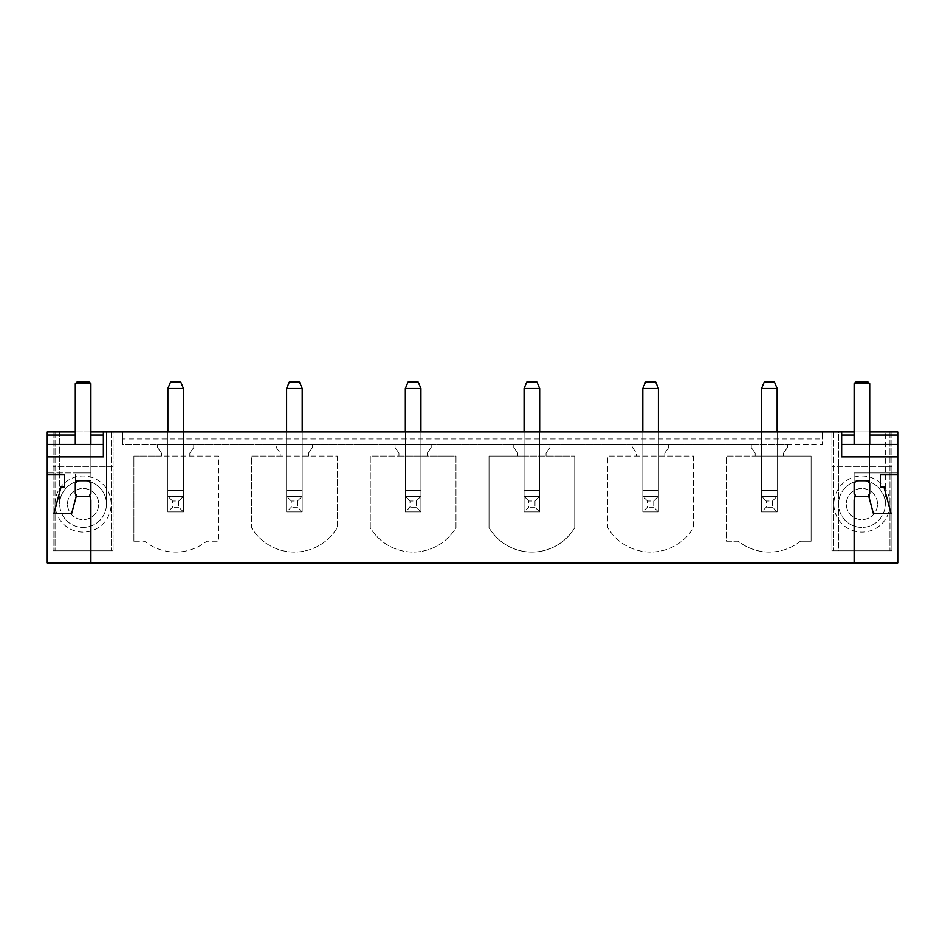 <?xml version="1.0" encoding="UTF-8"?>
<svg xmlns="http://www.w3.org/2000/svg" width="945" height="945" viewBox="0 0 945 945"><rect width="100%" height="100%" fill="white"/><g stroke="black" fill="none" stroke-linecap="round" stroke-linejoin="round"><path stroke-width="0.71" stroke-dasharray="4.72 3.54" d="M122.673 439L122.673 431.983L47.25 431.983L47.25 562.877L897.75 562.877L897.75 431.983L122.673 431.983L822.327 431.983L822.327 444.457L822.327 431.983L822.327 439L122.673 439L122.673 431.983L122.673 444.457L822.327 444.457L751.275 444.457L787.421 444.457L751.275 444.457L751.275 447.564L755.173 453.127L755.173 456.14L726.492 456.14L726.492 541.225L738.317 541.225A49.861 49.861 0 0 0 800.38 541.225L811.105 541.225L811.105 456.14L783.535 456.14L783.535 453.127L787.421 447.564L787.421 444.457L787.421 447.564L783.535 453.127L783.535 456.14L755.173 456.14L755.173 453.127L751.275 447.564L751.275 444.457L632.536 444.457L668.682 444.457L632.536 444.457L632.536 447.564L636.434 453.127L636.434 456.14L693.465 456.14L693.465 527.688A49.861 49.861 0 0 1 607.753 527.688L607.753 456.14L636.434 456.14L636.434 453.127L632.536 447.564L632.536 444.457L513.796 444.457L549.943 444.457L513.796 444.457L513.796 447.564L517.695 453.127L517.695 456.14L574.725 456.14L574.725 527.688A49.861 49.861 0 0 1 489.014 527.688L489.014 456.14L517.695 456.14L517.695 453.127L513.796 447.564L513.796 444.457L395.057 444.457L431.204 444.457L395.057 444.457L395.057 447.564L398.955 453.127L398.955 456.14L455.986 456.14L455.986 527.688A49.861 49.861 0 0 1 370.275 527.688L370.275 456.14L398.955 456.14L398.955 453.127L395.057 447.564L395.057 444.457L276.318 444.457L312.464 444.457L276.318 444.457L276.318 447.564L280.216 453.127L280.216 456.14L337.247 456.14L337.247 527.688A49.861 49.861 0 0 1 251.535 527.688L251.535 456.14L280.216 456.14L280.216 453.127L276.318 447.564L276.318 444.457L157.579 444.457L193.725 444.457L157.579 444.457L157.579 447.564L161.465 453.127L161.465 456.14L218.508 456.14L218.508 541.225L206.683 541.225A49.861 49.861 0 0 1 144.62 541.225L133.895 541.225L133.895 456.14L161.465 456.14L161.465 453.127L157.579 447.564L157.579 444.457L122.673 444.457L122.673 431.983L822.327 431.983L822.327 439M90.885 431.983L75.293 431.983M869.707 431.983L854.115 431.983M761.564 431.983L777.144 431.983L761.564 431.983L761.564 496.338L777.144 496.338L761.564 496.338L761.564 490.42L761.564 511.918L761.564 496.338L777.144 496.338L777.144 490.42L761.564 490.42L761.564 431.983L761.564 511.918L777.144 511.918L777.144 496.338L761.564 496.338L761.564 511.918L777.144 511.918L777.144 490.42L761.564 490.42L761.564 388.513L777.144 388.513L777.144 490.42L761.564 490.42L777.144 490.42L777.144 431.983L777.144 496.338L772.467 501.015L766.23 501.015L766.23 507.252L761.564 511.918L777.144 511.918L777.144 431.983M642.813 431.983L658.405 431.983L642.813 431.983L642.813 496.338L658.405 496.338L642.813 496.338L642.813 490.42L642.813 511.918L642.813 496.338L658.405 496.338L658.405 490.42L642.813 490.42L642.813 431.983L642.813 511.918L658.405 511.918L658.405 496.338L642.813 496.338L642.813 511.918L658.405 511.918L658.405 490.42L642.813 490.42L642.813 388.513L658.405 388.513L658.405 490.42L642.813 490.42L658.405 490.42L658.405 431.983L658.405 496.338L653.727 501.015L647.49 501.015L647.49 507.252L642.813 511.918L658.405 511.918L658.405 431.983M524.073 431.983L539.666 431.983L524.073 431.983L524.073 496.338L539.666 496.338L524.073 496.338L524.073 490.42L524.073 511.918L524.073 496.338L539.666 496.338L539.666 490.42L524.073 490.42L524.073 431.983L524.073 511.918L539.666 511.918L539.666 496.338L524.073 496.338L524.073 511.918L539.666 511.918L539.666 490.42L524.073 490.42L524.073 388.513L539.666 388.513L539.666 490.42L524.073 490.42L539.666 490.42L539.666 431.983L539.666 496.338L534.988 501.015L528.751 501.015L528.751 507.252L524.073 511.918L539.666 511.918L539.666 431.983M405.334 431.983L420.927 431.983L405.334 431.983L405.334 496.338L420.927 496.338L405.334 496.338L405.334 490.42L405.334 511.918L405.334 496.338L420.927 496.338L420.927 490.42L405.334 490.42L405.334 431.983L405.334 511.918L420.927 511.918L420.927 496.338L405.334 496.338L405.334 511.918L420.927 511.918L420.927 490.42L405.334 490.42L405.334 388.513L420.927 388.513L420.927 490.42L405.334 490.42L420.927 490.42L420.927 431.983L420.927 496.338L416.249 501.015L410.012 501.015L410.012 507.252L405.334 511.918L420.927 511.918L420.927 431.983M286.595 431.983L302.187 431.983L286.595 431.983L286.595 496.338L302.187 496.338L286.595 496.338L286.595 490.42L286.595 511.918L286.595 496.338L302.187 496.338L302.187 490.42L286.595 490.42L286.595 431.983L286.595 511.918L302.187 511.918L302.187 496.338L286.595 496.338L286.595 511.918L302.187 511.918L302.187 490.42L286.595 490.42L286.595 388.513L302.187 388.513L302.187 490.42L286.595 490.42L302.187 490.42L302.187 431.983L302.187 496.338L297.51 501.015L291.273 501.015L291.273 507.252L286.595 511.918L302.187 511.918L302.187 431.983M167.856 431.983L183.436 431.983L167.856 431.983L167.856 496.338L183.436 496.338L167.856 496.338L167.856 490.42L167.856 511.918L167.856 496.338L183.436 496.338L183.436 490.42L167.856 490.42L167.856 431.983L167.856 511.918L183.436 511.918L183.436 496.338L167.856 496.338L167.856 511.918L183.436 511.918L183.436 490.42L167.856 490.42L167.856 388.513L183.436 388.513L183.436 490.42L167.856 490.42L183.436 490.42L183.436 431.983L183.436 496.338L178.77 501.015L172.533 501.015L172.533 507.252L167.856 511.918L183.436 511.918L183.436 431.983M838.534 431.983L891.903 431.983L831.919 431.983L838.534 431.983L838.534 550.805L833.856 550.805L891.903 550.805L831.919 550.805L838.534 550.805L838.534 504.051A23.377 23.377 0 0 0 861.911 527.428A23.377 23.377 0 0 0 885.288 504.051L885.288 431.983L885.288 504.051A23.377 23.377 0 0 0 861.911 480.686A23.377 23.377 0 0 0 838.534 504.051A23.377 23.377 0 0 0 861.911 527.428A23.377 23.377 0 0 0 885.288 504.051A23.377 23.377 0 0 0 861.911 480.686A23.377 23.377 0 0 0 838.534 504.051L838.534 431.983M113.081 431.983L53.097 431.983L113.081 431.983L113.081 550.805L53.097 550.805L113.081 550.805L53.097 550.805L113.081 550.805L113.081 431.983M889.954 504.051A28.043 28.043 0 0 1 861.911 532.106A28.043 28.043 0 0 1 833.856 504.051A28.043 28.043 0 0 1 861.911 476.008A28.043 28.043 0 0 1 889.954 504.051M55.046 504.051A28.043 28.043 0 0 1 83.089 476.008A28.043 28.043 0 0 1 111.144 504.051A28.043 28.043 0 0 1 83.089 532.106A28.043 28.043 0 0 1 55.046 504.051M189.827 456.14L189.827 453.127L193.725 447.564L193.725 444.457L193.725 447.564L189.827 453.127L189.827 456.14M308.566 456.14L308.566 453.127L312.464 447.564L312.464 444.457L312.464 447.564L308.566 453.127L308.566 456.14M427.305 456.14L427.305 453.127L431.204 447.564L431.204 444.457L431.204 447.564L427.305 453.127L427.305 456.14M546.045 456.14L546.045 453.127L549.943 447.564L549.943 444.457L549.943 447.564L546.045 453.127L546.045 456.14M664.784 456.14L664.784 453.127L668.682 447.564L668.682 444.457L668.682 447.564L664.784 453.127L664.784 456.14M800.38 541.225L811.105 541.225L811.105 456.14L726.492 456.14L726.492 541.225L738.317 541.225A49.861 49.861 0 0 0 800.38 541.225M693.465 456.14L693.465 527.688A49.861 49.861 0 0 1 607.753 527.688L607.753 456.14L693.465 456.14M574.725 456.14L574.725 527.688A49.861 49.861 0 0 1 489.014 527.688L489.014 456.14L574.725 456.14M455.986 456.14L455.986 527.688A49.861 49.861 0 0 1 370.275 527.688L370.275 456.14L455.986 456.14M337.247 456.14L337.247 527.688A49.861 49.861 0 0 1 251.535 527.688L251.535 456.14L337.247 456.14M133.895 541.225L133.895 456.14L218.508 456.14L218.508 541.225L206.683 541.225A49.861 49.861 0 0 1 144.62 541.225L133.895 541.225M103.348 431.983L103.348 456.919L47.25 456.919M90.885 435.102L75.293 435.102M103.348 444.457L47.25 444.457M90.885 499.881L89.633 495.227A9.355 9.355 0 0 0 90.885 493.715L90.885 483.379A9.379 9.379 0 0 0 88.263 480.757L77.927 480.757A9.379 9.379 0 0 0 75.293 483.379L75.293 493.715A9.355 9.355 0 0 0 76.545 495.227L71.655 513.478L53.948 513.478L61.047 486.994L64.39 486.994L64.39 474.52L47.25 474.52L47.25 472.972L47.25 474.52M90.885 444.457L90.885 472.972L47.25 472.972L90.885 472.972L90.885 480.757L75.293 480.757L75.293 472.972L75.293 496.338L76.25 496.338M53.097 431.983L53.097 550.805L53.097 431.983M55.046 431.983L55.046 550.805L55.046 431.983M59.712 431.983L59.712 504.051A23.377 23.377 0 0 0 83.089 527.428A23.377 23.377 0 0 0 106.466 504.051A23.377 23.377 0 0 0 83.089 480.686A23.377 23.377 0 0 0 59.712 504.051A23.377 23.377 0 0 1 83.089 480.686A23.377 23.377 0 0 1 106.466 504.051L106.466 431.983L106.466 504.051A23.377 23.377 0 0 1 83.089 527.428A23.377 23.377 0 0 1 59.712 504.051L59.712 431.983M111.144 431.983L111.144 550.805L111.144 431.983M897.75 456.919L841.652 456.919L841.652 431.983M869.707 435.102L854.115 435.102M897.75 444.457L841.652 444.457M897.75 474.52L897.75 472.972L897.75 474.52L880.61 474.52L880.61 486.994L883.953 486.994L891.052 513.478L873.345 513.478L868.455 495.227A9.355 9.355 0 0 0 869.707 493.715L869.707 480.757L854.115 480.757L854.115 483.379A9.379 9.379 0 0 1 856.737 480.757L854.115 480.757L854.115 472.972L854.115 483.379M869.707 444.457L869.707 480.757L867.073 480.757A9.379 9.379 0 0 1 869.707 483.379M867.073 480.757L856.737 480.757M855.367 495.227A9.355 9.355 0 0 1 854.115 493.715L854.115 499.881L855.367 495.227M854.115 499.881L854.115 472.972L897.75 472.972L854.115 472.972L854.115 496.338L855.071 496.338M831.919 431.983L831.919 550.805L891.903 550.805L831.919 550.805L831.919 431.983M891.903 431.983L891.903 550.805L891.903 431.983M889.954 431.983L889.954 550.805L889.954 431.983M833.856 431.983L833.856 550.805L833.856 431.983M178.77 501.015L178.77 507.252L183.436 511.918L167.856 511.918M178.77 507.252L172.533 507.252M172.533 501.015L167.856 496.338M183.436 511.918L183.436 496.338M167.856 388.513L170.513 382.123L180.79 382.123L183.436 388.513M297.51 501.015L297.51 507.252L302.187 511.918L286.595 511.918M297.51 507.252L291.273 507.252M291.273 501.015L286.595 496.338M302.187 511.918L302.187 496.338M286.595 388.513L289.253 382.123L299.53 382.123L302.187 388.513M416.249 501.015L416.249 507.252L420.927 511.918L405.334 511.918M416.249 507.252L410.012 507.252M410.012 501.015L405.334 496.338M420.927 511.918L420.927 496.338M405.334 388.513L407.992 382.123L418.269 382.123L420.927 388.513M534.988 501.015L534.988 507.252L539.666 511.918L524.073 511.918M534.988 507.252L528.751 507.252M528.751 501.015L524.073 496.338M539.666 511.918L539.666 496.338M524.073 388.513L526.731 382.123L537.008 382.123L539.666 388.513M653.727 501.015L653.727 507.252L658.405 511.918L642.813 511.918M653.727 507.252L647.49 507.252M647.49 501.015L642.813 496.338M658.405 511.918L658.405 496.338M642.813 388.513L645.47 382.123L655.747 382.123L658.405 388.513M772.467 501.015L772.467 507.252L777.144 511.918L761.564 511.918M772.467 507.252L766.23 507.252M766.23 501.015L761.564 496.338M777.144 511.918L777.144 496.338M761.564 388.513L764.21 382.123L774.487 382.123L777.144 388.513M67.508 504.051A15.581 15.581 0 0 1 83.089 488.47A15.581 15.581 0 0 1 98.67 504.051A15.581 15.581 0 0 1 83.089 519.632A15.581 15.581 0 0 1 67.508 504.051A15.581 15.581 0 0 1 83.089 488.47A15.581 15.581 0 0 1 98.67 504.051A15.581 15.581 0 0 1 83.089 519.632A15.581 15.581 0 0 1 67.508 504.051M53.097 466.428L53.097 550.805L53.097 466.428L113.081 466.428L113.081 550.805L113.081 466.428L53.097 466.428M877.492 504.051A15.581 15.581 0 0 0 861.911 488.47A15.581 15.581 0 0 0 846.33 504.051A15.581 15.581 0 0 0 861.911 519.632A15.581 15.581 0 0 0 877.492 504.051A15.581 15.581 0 0 0 861.911 488.47A15.581 15.581 0 0 0 846.33 504.051A15.581 15.581 0 0 0 861.911 519.632A15.581 15.581 0 0 0 877.492 504.051M831.919 466.428L831.919 550.805L831.919 466.428L891.903 466.428L891.903 550.805L891.903 466.428L831.919 466.428M90.885 483.379L90.885 480.757L88.263 480.757M77.927 480.757L75.293 480.757L75.293 483.379M75.293 444.457L75.293 383.682L90.885 383.682L90.885 496.338L75.293 496.338L75.293 493.715M89.929 496.338L90.885 496.338L90.885 493.715M75.293 383.682L76.852 382.123L89.326 382.123L90.885 383.682M854.115 444.457L854.115 383.682L869.707 383.682L869.707 496.338L854.115 496.338L854.115 493.715M868.75 496.338L869.707 496.338L869.707 493.715M854.115 383.682L855.674 382.123L868.148 382.123L869.707 383.682M90.885 472.972L75.293 472.972L90.885 472.972M869.707 472.972L854.115 472.972L869.707 472.972"/><path stroke-width="1.42" d="M854.115 431.983L90.885 431.983M75.293 431.983L47.25 431.983L47.25 435.102L75.293 435.102M103.348 431.983L103.348 456.919L47.25 456.919L47.25 562.877L897.75 562.877L897.75 431.983L869.707 431.983M854.115 499.881L854.115 562.877L854.115 499.881L855.367 495.227A9.355 9.355 0 0 1 854.115 493.715L854.115 483.379L854.115 493.715M856.737 480.757L867.073 480.757L856.737 480.757A9.379 9.379 0 0 0 854.115 483.379M869.707 483.379L869.707 493.715L869.707 483.379A9.379 9.379 0 0 0 867.073 480.757M897.75 474.52L880.61 474.52L880.61 486.994L883.953 486.994L891.052 513.478L873.345 513.478L868.455 495.227A9.355 9.355 0 0 0 869.707 493.715M897.75 456.919L841.652 456.919L841.652 431.983M47.25 474.52L64.39 474.52L64.39 486.994L61.047 486.994L53.948 513.478L71.655 513.478L76.545 495.227A9.355 9.355 0 0 1 75.293 493.715L75.293 483.379L75.293 493.715M90.885 499.881L90.885 562.877L90.885 499.881L89.633 495.227A9.355 9.355 0 0 0 90.885 493.715L90.885 483.379A9.379 9.379 0 0 0 88.263 480.757L77.927 480.757A9.379 9.379 0 0 0 75.293 483.379M47.25 456.919L47.25 435.102M103.348 444.457L47.25 444.457M103.348 435.102L90.885 435.102M897.75 444.457L841.652 444.457M897.75 435.102L869.707 435.102M854.115 435.102L841.652 435.102M183.436 431.983L183.436 388.513L167.856 388.513L167.856 431.983M183.436 388.513L180.79 382.123L170.513 382.123L167.856 388.513M302.187 431.983L302.187 388.513L286.595 388.513L286.595 431.983M302.187 388.513L299.53 382.123L289.253 382.123L286.595 388.513M420.927 431.983L420.927 388.513L405.334 388.513L405.334 431.983M420.927 388.513L418.269 382.123L407.992 382.123L405.334 388.513M539.666 431.983L539.666 388.513L524.073 388.513L524.073 431.983M539.666 388.513L537.008 382.123L526.731 382.123L524.073 388.513M658.405 431.983L658.405 388.513L642.813 388.513L642.813 431.983M658.405 388.513L655.747 382.123L645.47 382.123L642.813 388.513M777.144 431.983L777.144 388.513L761.564 388.513L761.564 431.983M777.144 388.513L774.487 382.123L764.21 382.123L761.564 388.513M88.263 480.757L77.927 480.757M76.25 496.338L89.929 496.338M90.885 483.379L90.885 493.715M90.885 444.457L90.885 383.682L75.293 383.682L75.293 444.457M90.885 383.682L89.326 382.123L76.852 382.123L75.293 383.682M855.071 496.338L868.75 496.338M869.707 444.457L869.707 383.682L854.115 383.682L854.115 444.457M869.707 383.682L868.148 382.123L855.674 382.123L854.115 383.682"/></g></svg>
